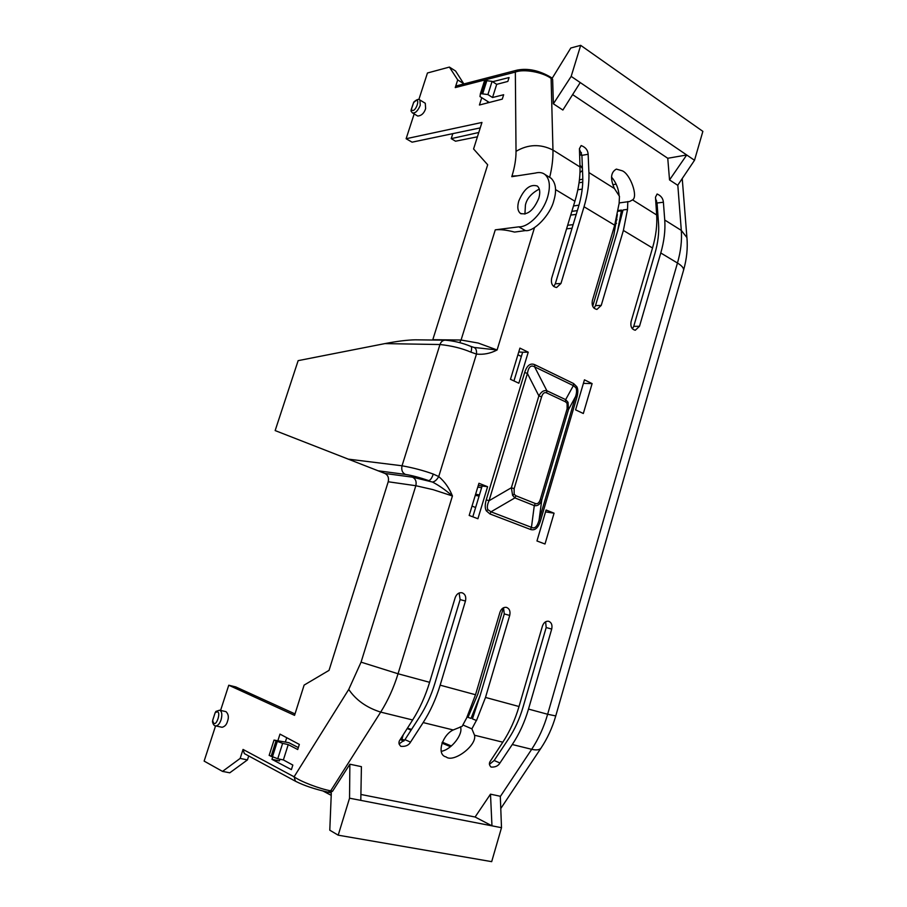 <?xml version="1.0" encoding="UTF-8"?>
<svg xmlns="http://www.w3.org/2000/svg" width="907" height="907" viewBox="0 0 907 907"><rect width="100%" height="100%" fill="white"/><g stroke="black" fill="none" stroke-linecap="round" stroke-linejoin="round"><path stroke-width="1.36" d="M656.668 214.982C657.314 225.14 655.931 236.149 652.518 247.996L631.068 321.679C630.308 326.565 631.726 329.422 635.308 330.227L639.514 326.282L660.784 252.974L677.461 263.019C680.76 251.522 682.041 240.65 681.304 230.401L664.74 220.027L663.391 202.238C663.062 198.418 660.976 195.674 657.11 194.007L655.489 197.204L656.668 214.982L632.564 199.88L629.583 201.513L619.175 202.93M619.13 195.946C618.597 188.588 616.046 182.296 611.511 177.069M632.564 199.88C638.369 196.694 630.308 174.042 622.27 170.799L616.352 169.11C610.717 172.228 610.071 178.702 614.424 188.531L588.915 172.557C589.335 183.021 587.702 194.427 584.04 206.751L614.697 225.219L592.362 300.58C591.579 305.682 593.11 308.629 596.942 309.412L601.239 305.421L623.381 230.446L652.518 247.996M549.597 177.319L551.127 178.26C555.934 183.123 556.83 190.595 553.814 200.685C550.379 214.914 533.974 232.011 525.436 230.593L518.861 226.841C528.702 227.34 543.146 212.555 547.647 196.989C550.64 186.207 549.699 178.679 544.835 174.393C542.295 172.5 539.155 172.058 535.413 173.056L511.786 176.684L511.967 176.083L517.67 175.788M538.815 198.225C533.577 210.424 527.432 215.469 520.391 213.372C517.648 211.059 517.103 206.943 518.77 201.037C523.985 188.849 530.153 183.838 537.261 186.014C539.926 188.327 540.436 192.397 538.815 198.225M539.291 189.075C531.513 193.191 526.888 198.486 525.436 204.948L524.915 214.097M470.948 352.154C471.844 349.025 471.81 347.109 470.869 346.406C462.434 342.914 453.863 340.839 445.167 340.17C442.718 340.306 440.983 341.758 439.963 344.524C451.539 345.726 461.867 348.277 470.948 352.154L476.47 354.081L438.727 476.56C436.993 479.724 434.929 481.56 432.537 482.059C439.067 485.494 445.7 490.131 452.434 495.97C449.237 488.057 444.668 481.583 438.727 476.56L433.297 474.078C423.92 470.642 413.501 467.876 402.039 465.779C401.155 469.883 402.266 472.762 405.395 474.418C411.631 475.37 419.419 477.433 428.762 480.608C430.406 480.234 431.913 478.046 433.297 474.078M412.64 719.977L400.123 739.693C398.377 741.96 398.615 744.171 400.86 746.348C405.531 746.722 408.762 745.316 410.531 742.13L423.161 722.573C430.315 711.417 435.984 698.946 440.156 685.17L465.461 601.046C466.357 596.795 465.2 594.028 462.003 592.747C458.863 592.339 456.595 593.983 455.167 597.702L429.612 682.313L398.048 673.765C393.797 687.665 388.003 700.442 380.691 712.108L412.64 719.977C419.726 708.73 425.383 696.168 429.612 682.313M509.723 615.422L504.281 613.937L480.154 695.488L472.422 718.888L476.515 720.509L485.506 697.438L509.723 615.422C510.573 611.295 509.496 608.62 506.48 607.384C503.498 606.998 501.333 608.62 499.961 612.259L475.517 694.739L440.156 685.17M476.402 720.43L471.889 728.854L474.531 735.226L502.818 742.198L490.596 760.803C488.873 762.991 489.032 765.077 491.072 767.084C495.29 767.311 498.26 765.939 499.961 762.991L512.274 744.522C519.258 734.001 524.665 722.187 528.498 709.081L551.705 629.073C552.533 625.059 551.513 622.463 548.667 621.272C545.833 620.91 543.758 622.497 542.443 626.057L519.019 706.519L485.506 697.438M588.915 172.557L588.144 154.269C587.849 150.097 585.525 147.195 581.149 145.562L579.426 148.703L580.004 166.979C580.31 177.432 578.609 188.86 574.902 201.252L551.615 278.37C550.81 283.698 552.476 286.748 556.603 287.508L560.968 283.472L584.04 206.751M476.47 354.081C483.624 354.818 490.494 353.447 497.093 349.977L474.089 347.449C476.016 348.333 476.81 350.544 476.47 354.081M576.863 397.402C578.144 392.788 578.144 389.239 576.841 386.756L573.575 383.525L573.36 385.622L534.62 366.847C530.924 364.705 528.52 366.916 527.409 373.469L489.043 500.732L486.254 499.791C484.86 504.689 484.894 508.373 486.345 510.868L489.95 513.952L491.004 511.82L531.457 527.341C534.699 529.076 537.239 526.706 539.064 520.244L575.582 396.495C576.784 392.72 576.897 389.829 575.922 387.822L573.36 385.622L565.662 399.636L568.043 402.289L568.44 409.703L575.582 396.495L576.863 397.402L540.436 520.924L539.064 520.244L541.762 499.995C540.209 504.315 537.715 506.185 534.28 505.618L531.457 527.341L530.425 529.427C534.869 530.89 538.202 528.055 540.436 520.924M469.18 515.448L477.91 518.736L487.592 486.708L478.941 483.272L469.18 515.448M536.967 540.98L545.005 544.007L554.064 513.181L546.093 510.006L536.967 540.98M510.471 379.296L518.849 383.23L528.237 352.199L519.926 348.118L510.471 379.296M575.594 409.873L583.326 413.501L592.112 383.593L584.448 379.829L575.594 409.873M452.434 495.97L433.002 489.633L415.837 485.721L361.065 662.155L398.048 673.765L452.434 495.97M465.461 601.046L460.121 599.595L459.112 592.997M460.121 599.595L434.918 683.22C431.154 695.612 426.052 706.836 419.624 716.881L404.964 739.647L410.531 742.13M423.161 722.573L453.205 729.965L462.094 726.405L466.652 717.947L475.517 694.739M504.281 613.937L503.51 607.747M502.818 742.198C509.745 731.586 515.142 719.693 519.019 706.519M551.705 629.073L546.184 627.542L545.617 621.76M546.184 627.542L523.056 707.12C519.598 718.9 514.734 729.534 508.464 739.012L494.156 760.508L499.961 762.991M512.274 744.522L531.683 749.307C538.645 738.706 543.962 727.029 547.635 714.263L528.498 709.081M664.74 220.027C665.477 230.197 664.151 241.183 660.784 252.974M663.391 202.238L657.042 203.009L658.55 223.746C659.185 232.918 657.983 242.815 654.933 253.427L633.732 326.361L639.514 326.282M632.417 328.833L633.732 326.361M627.825 201.535L627.519 209.415L623.381 230.446M627.519 209.415L623.064 209.959L617.588 231.024L595.514 305.614L601.239 305.421M594.062 308.221L595.514 305.614M618.937 204.234L614.697 225.219M619.062 204.222L619.47 196.331L614.424 188.531M588.144 154.269L581.909 155.358L582.748 176.672C583.099 186.116 581.614 196.388 578.303 207.476L555.311 283.789L560.968 283.472M553.723 286.51L555.311 283.789M580.004 166.979L552.964 150.052C553.145 158.555 552.046 167.659 549.665 177.364M525.436 230.593L514.552 232.079C506.786 230.027 500.358 229.278 495.279 229.834L461.073 340.023L478.204 343.05L497.093 349.977L534.529 227.555M524.688 372.471L527.409 373.469L538.871 395.871C541.218 391.699 543.894 389.999 546.887 390.758L534.62 366.847L534.858 364.727C530.38 362.766 526.99 365.351 524.688 372.471L486.254 499.791M487.932 509.711L491.004 511.82L514.893 497.898L512.602 495.358L511.378 487.739L514.133 488.68L541.592 396.869L538.871 395.871L511.378 487.739L489.043 500.732C487.229 504.723 486.855 507.716 487.932 509.711L486.345 510.868M487.592 486.708L482.139 485.982L472.808 516.809M478.306 485.336L482.139 485.982M554.064 513.181L545.538 511.899M528.237 352.199L522.647 352.211L513.952 380.929M518.747 351.995L522.647 352.211M592.112 383.593L583.405 383.366M415.429 339.819L415.27 339.819C407.118 339.989 396.994 341.259 384.885 343.606L298.142 360.646L275.15 430.576L384.953 473.465L412.538 477.173L432.537 482.059M474.089 347.449L470.744 346.349M278.007 740.327L279.98 734.114L299.333 744.409L297.723 749.522L288.233 744.59L283.381 759.93L292.836 765.066L291.396 769.624L271.975 759.352L272.69 757.096M215.549 725.861L215.662 725.883C217.759 725.94 219.562 723.933 221.047 719.875C222.43 714.557 221.943 711.337 219.596 710.192L225.99 711.644C228.485 714.081 228.995 717.29 227.498 721.303C226.671 724.557 224.868 726.552 222.09 727.289L215.673 725.895M412.538 477.173C415.621 478.817 416.721 481.662 415.837 485.721L388.219 481.764L329.037 670.364L304.117 685.102L294.56 715.351L228.757 685.227L220.582 710.419M215.571 725.872L204.132 761.098L222.521 771.392L240.162 758.422L243.042 749.431L244.346 753.592L295.444 781.222L294.095 776.8C300.534 781.551 319.933 788.931 330.692 790.825L380.691 712.108C366.609 707.653 355.963 700.091 348.742 689.433L361.065 662.155M330.125 792.582L331.304 793.206L329.785 830.2L338.198 835.177L349.546 798.194L360.793 800.371L361.417 766.664L349.864 764.204L332.586 791.199L330.692 790.825L328.107 792.14M360.793 800.371L501.503 827.694L500.301 796.267L490.494 794.169L475.098 817.014L360.907 794.464M453.205 729.965C442.219 734.999 436.21 754.896 446.074 756.903C453.217 763.15 477.116 745.645 474.531 735.226M399.046 743.967L404.964 739.647M441.199 751.325C451.709 749.749 463.783 733.412 460.348 726.779M462.921 724.988L471.889 728.854M480.154 695.488L471.005 718.412L466.969 716.972M489.406 764.363L494.156 760.508M407.379 728.253L411.597 729.353M442.299 742.187L451.403 745.996M616.499 223.394L615.184 223.541M572.045 228.235L566.569 228.836M669.536 179.926L677.699 185.277L694.513 160.278L686.712 154.984L669.536 179.926L667.756 158.272L572.623 94.611M553.372 103.806L562.873 110.03L580.242 82.56L571.172 76.392L553.372 103.806L552.646 79.431L551.966 78.07M657.042 203.009L655.58 198.588M623.064 209.959L627.406 209.381M618.109 210.481L621.544 210.107L617.588 231.024M581.909 155.358L579.437 149.281M518.861 226.841L495.279 229.834M425.281 103.262L425.632 108.591C424.17 113.182 421.551 115.677 417.753 116.062L412.39 112.865C415.202 113.511 417.821 111.005 420.247 105.348L419.918 100.008L425.281 103.262M492.603 81.721L509.065 77.537L507.841 81.426L496.696 84.351L492.535 97.514L503.657 94.736L502.274 99.124L479.429 105.008L481.742 97.695M414.17 113.931L406.121 138.726L481.957 122.445L473.579 148.963L487.683 164.768L432.798 339.706L461.073 340.023L459.611 342.619M511.967 176.083C514.722 167.137 516.072 158.895 516.026 151.344C528.123 144.202 540.436 143.771 552.964 150.052L551.116 78.399C542.613 72.129 523.724 68.694 515.346 72.084L455.246 87.594L457.706 79.895L449.396 67.084L427.458 72.991L418.841 99.555M388.219 481.764C389.069 477.842 387.981 475.075 384.953 473.465M279.923 759.216L279.39 760.894L271.975 759.352M286.725 737.708L285.388 741.926M277.746 758.762L282.621 743.377L274.016 740.089L269.152 755.406L277.746 758.762L283.381 759.93M282.621 743.377L288.233 744.59M274.016 740.089L288.857 742.686L298.335 747.583M219.596 710.192L215.866 711.439L215.265 712.755C223.349 706.995 215.231 731.983 212.726 720.566L212.453 721.609C213.088 724.466 214.165 725.895 215.662 725.883M295.467 781.244L295.444 781.222C304.06 785.609 315.08 789.294 328.515 792.276L330.375 792.627L332.586 791.199M240.162 758.422L247.441 759.907L248.711 755.95M222.521 771.392L229.777 772.809L247.441 759.907M295.013 713.911L235.741 686.916L228.757 685.227M349.546 798.194L349.864 764.204M490.494 794.169L491.968 825.846L475.098 817.014M501.503 827.694L491.685 861.65L338.198 835.177M503.408 607.792L477.842 694.116L467.978 717.335M479.44 494.905L475.608 494.258M475.257 495.403L479.089 496.05M567.646 225.265L573.133 224.653M616.17 219.823L616.987 219.721M472.014 506.095L475.619 507.512M450.507 746.699L441.936 743.105M411.075 730.158L407.209 728.536M403.252 734.772L401.937 739.114L400.679 738.82M573.473 205.98L578.983 205.129M579.051 182.772L582.759 182.182M582.804 179.223L579.437 179.779M579.607 154.541L581.92 155.448M581.444 152.943L580.605 152.625M579.981 172.557L582.509 170.414M582.43 168.498L579.947 165.21M616.159 184.178L612.86 184.654M582.215 189.121L577.827 189.756M571.172 76.392L580.695 45.35L702.868 131.368L694.513 160.278M580.242 82.56L686.712 154.984L667.756 158.272M580.695 45.35L570.798 48.014L552.59 77.628L551.637 77.843M617.361 214.517L613.892 234.8L592.713 306.283M581.285 152.512L579.55 152.795M477.422 136.81L455.529 141.209L451.221 138.646L478.783 132.49M411.268 109.532L413.773 102.083C416.732 99.43 418.773 98.738 419.907 100.008L419.68 99.861M487.841 101.539L487.399 102.956M489.304 102.468L479.984 96.584L480.427 93.591L487.909 94.566L492.535 97.514M487.909 94.566L492.082 81.381L496.696 84.351M492.082 81.381L484.61 80.428L480.427 93.591M480.234 127.898L412.073 142.172L406.121 138.726M449.396 67.084L455.597 71.041L463.681 83.671L457.706 79.895M455.246 87.594L457.026 85.723L517.194 70.1C527.942 68.048 539.098 70.406 550.651 77.174L550.458 77.05M516.026 151.344L515.346 72.084L517.194 70.1M541.592 396.869C542.737 393.287 544.415 391.971 546.649 392.912L546.887 390.758L565.662 399.636L565.435 401.767L567.102 403.388L567.124 408.808L568.44 409.703L541.762 499.995L540.379 499.269C539.246 502.886 537.556 504.292 535.311 503.51L534.28 505.618L514.893 497.898L515.936 495.766L514.167 494.213L514.133 488.68M517.908 354.784L521.355 356.462M477.774 487.127L481.64 487.626M404.545 740.248L401.937 739.114M400.214 739.545L403.808 741.11M570.73 215.084L576.217 214.415M655.988 204.687L657.156 204.54M656.555 200.708L655.727 200.81M577.351 210.639L571.864 211.331M331.214 795.348L323.175 791.085M579.992 166.763L580.968 166.219M452.808 133.646L451.221 138.646M411.064 110.359L413.569 102.706C422.311 93.602 415.281 115.268 411.359 109.498L411.132 111.278L412.39 112.865M212.669 720.453L215.163 712.653L212.669 720.453M411.188 109.634L411.064 111.096M411.2 109.6L413.751 102.128M683.356 270.898L683.629 269.957C683.685 267.894 681.633 265.581 677.461 263.019L547.635 714.263L555.753 715.929M555.56 189.608L574.902 201.252M573.575 383.525L534.858 364.727M489.95 513.952L530.425 529.427M384.885 343.606L439.963 344.524L402.039 465.779L348.016 459.101M576.841 386.756L575.922 387.822M243.042 749.431L294.095 776.8L348.742 689.433M500.777 808.534L540.81 748.4C539.155 750.032 536.105 750.327 531.683 749.307L500.313 796.539M687.109 239.901L686.916 237.577C687.857 248.065 686.758 258.858 683.629 269.957L555.719 716.054C552.306 727.856 547.34 738.638 540.81 748.4L541.524 747.323M682.234 178.52L686.916 237.577L681.304 230.401L677.812 185.096M552.159 78.195L550.651 77.174L551.116 78.399L552.646 79.431M377.924 470.767L405.395 474.418M546.649 392.912L565.435 401.767M568.043 402.289L567.102 403.388M567.124 408.808L540.379 499.269M535.311 503.51L515.936 495.766M512.602 495.358L514.167 494.213M277.27 741.62L272.395 756.994M486.991 80.201L482.807 93.376M275.966 741.098L271.091 756.461M481.458 93.319L485.642 80.145M521.162 213.825L520.391 213.372M415.27 339.819L445.167 340.17M617.973 211.24L621.488 210.889M551.127 178.26L544.835 174.393M215.163 712.664L212.623 720.464"/></g></svg>

